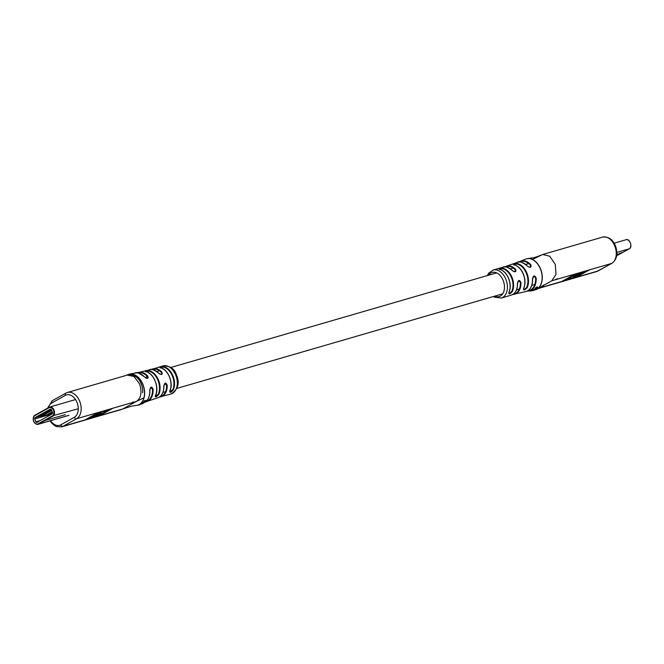 <?xml version="1.0" encoding="UTF-8"?>
<svg xmlns="http://www.w3.org/2000/svg" width="664" height="664" viewBox="0 0 664 664"><rect width="100%" height="100%" fill="white"/><g stroke="black" fill="none" stroke-linecap="round" stroke-linejoin="round"><path stroke-width="1" d="M50.663 420.669A11.919 8.018 -106.2 0 0 60.748 424.852L74.343 417.291A11.919 8.018 -106.2 0 0 76.991 402.367A11.919 8.018 -106.2 0 0 65.429 395.346L51.834 402.907A2.058 1.502 -119.1 0 1 52.298 400.683L65.894 393.121A2.058 1.502 60.9 0 1 66.126 393.03A13.977 9.404 73.8 0 1 67.454 392.474L127.33 375.085L133.987 376.505L139.556 383.875C142.162 392.316 141.125 398.151 136.452 401.38L122.857 408.941L62.972 426.321A13.977 9.404 73.8 0 1 61.644 426.877L56.506 426.603L55.037 425.898L51.784 423.184L50.074 420.835M117.213 410.742L119.96 409.779M128.517 374.371A16.069 10.807 73.8 0 1 128.691 374.313A16.069 10.807 73.8 0 1 142.768 384.423A16.069 10.807 73.8 0 1 143.905 397.844L136.452 401.38L130.866 403.322L133.265 401.82L133.555 402.218L133.265 401.82M175.752 375.077A14.616 9.827 -106.2 0 0 162.78 365.947C170.067 365.69 174.632 368.694 176.466 374.977C179.985 383.078 178.143 389.428 170.922 394.001A14.616 9.827 -106.2 0 0 176.309 376.612A14.616 9.827 -106.2 0 0 175.752 375.077M159.974 396.632A14.118 9.495 -106.2 0 0 166.631 385.286L164.846 383.535L163.883 386.174C163.842 392.366 161.8 396.25 157.758 397.819A14.608 9.827 -106.2 0 0 163.767 386.257C164.606 382.481 165.751 382.149 167.212 385.269A14.525 9.769 73.8 0 1 161.136 396.757A14.525 9.769 73.8 0 1 159.393 397.047M140.801 403.961L139.274 405.015L138.842 404.716M142.088 403.297L141.54 404.019L143.416 403.214L141.54 404.019M141.233 403.679L141.017 404.202M144.951 401.911L143.789 401.952L142.237 403.554L144.719 402.152L142.237 403.554M142.652 402.666L142.727 403.272L142.652 402.666M146.08 400.409L144.843 400.533L143.797 401.371L143.839 402.093L146.08 400.409L143.839 402.093M173.719 378.098A14.542 9.786 73.8 0 1 173.304 389.976C170.781 392.739 169.61 393.063 169.793 390.947A14.508 9.761 -106.2 0 0 170.424 379.991A14.508 9.761 -106.2 0 0 160.373 367.748C159.053 367.092 160.215 366.736 163.859 366.694A14.542 9.786 73.8 0 1 173.719 378.098M159.982 385.991A14.757 9.927 73.8 0 1 158.804 394.433C156.314 397.238 155.177 397.645 155.384 395.653A14.948 10.051 -106.2 0 0 156.679 387.884A14.948 10.051 -106.2 0 0 145.582 371.525C144.337 370.977 145.532 370.703 149.168 370.711A14.757 9.927 73.8 0 1 159.982 385.991M144.071 402.674A15.504 10.433 -106.2 0 0 149.807 391.835A15.504 10.433 -106.2 0 0 149.782 390.142C150.537 386.415 151.633 386.116 153.085 389.237A15.214 10.234 73.8 0 1 153.11 389.934A15.214 10.234 73.8 0 1 147.134 401.521A15.214 10.234 73.8 0 1 145.424 401.919L157.758 397.819M128.783 374.288A16.069 10.807 73.8 0 1 128.857 374.272A16.069 10.807 73.8 0 1 129.613 374.098A16.069 10.807 73.8 0 1 142.918 384.381A16.069 10.807 73.8 0 1 144.569 394.848A16.069 10.807 73.8 0 1 138.552 404.882A16.069 10.807 73.8 0 1 137.822 405.14A16.069 10.807 73.8 0 1 137.672 405.181A16.069 10.807 73.8 0 1 137.456 405.239M100.098 415.365L112.224 408.617L97.766 412.817L85.639 419.557L100.098 415.365L99.899 414.867M162.78 365.947L151.392 369.549A14.525 9.769 73.8 0 1 153.035 368.86A14.525 9.769 73.8 0 1 161.833 372.031C162.788 374.82 161.634 375.143 158.389 373.019A14.608 9.827 -106.2 0 0 149.607 369.773L136.983 372.919A15.214 10.234 73.8 0 1 138.668 372.338A15.214 10.234 73.8 0 1 147.715 376.015C148.678 378.804 147.574 379.111 144.42 376.92A15.504 10.433 -106.2 0 0 135.182 373.052C136.103 371.765 139.232 373.06 144.553 376.944L144.42 376.92M155.384 395.653L155.251 396.35L158.248 394.258A14.342 9.645 -106.2 0 0 157.949 380.289A14.342 9.645 -106.2 0 0 148.885 371.193C145.823 370.968 144.827 371.184 145.881 371.84M169.793 390.947L169.685 391.702L172.764 389.793A14.135 9.503 -106.2 0 0 172.433 376.114A14.135 9.503 -106.2 0 0 163.576 367.175C160.514 367.001 159.551 367.292 160.671 368.063M146.055 401.421A14.799 9.96 -106.2 0 0 152.488 389.27L150.753 387.494L149.782 390.142M164.846 383.535L163.767 386.257M159.659 374.023L161.609 374.272L161.833 372.031M145.748 378.015L147.491 378.239L147.715 376.015M152.488 389.27L153.085 389.237M149.765 390.009L149.89 390.067C150.022 396.632 147.997 400.865 143.814 402.782M166.631 385.286L167.212 385.269M144.569 377.086L147.491 378.239M173.304 389.976L172.764 389.793M163.576 367.175L163.859 366.694M159.924 367.665L160.48 367.748C168.025 369.026 173.827 383.145 169.909 390.855L169.901 390.698M158.804 394.433L158.248 394.258M148.885 371.193L149.168 370.711M145.159 371.491L145.673 371.525C153.591 372.662 159.733 387.602 155.492 395.561L155.492 395.42M88.503 417.971L89.748 417.606M94.363 416.27L96.072 415.772M107.933 410.169L109.087 409.53M98.123 413.224L89.839 417.83L101.252 413.166L96.164 415.996L99.716 414.967L108.008 410.352L98.123 413.224L97.94 412.767M89.64 417.341L89.839 417.83M107.817 409.896L108.008 410.352M95.923 415.398L96.164 415.996M138.66 404.733L138.137 405.272M144.852 401.147L144.793 401.778M145.15 400.882L144.968 401.529L145.308 400.956M36.869 422.42L52.307 413.838A1.029 0.689 -106.2 0 0 52.531 412.551L51.385 409.713A1.029 0.689 -106.2 0 0 50.389 409.107L34.951 417.689A1.029 0.689 -106.2 0 0 34.719 418.976L35.873 421.814A1.029 0.689 -106.2 0 0 36.869 422.42M51.394 409.738L48.721 410.974L51.56 410.144L50.016 411.008L45.633 412.278L43.724 413.481L45.633 412.278M50.29 409.688L48.372 410.892L51.219 409.422M42.239 415.332L41.317 415.838A1.029 0.689 -106.2 0 0 40.985 416.494L51.709 410.526M40.977 414.867L39.408 416.145L43.65 414.917L45.359 413.962L39.068 416.071L46.895 412.742M50.066 411.116L45.783 412.61L50.016 411.008M45.783 412.61L44.065 413.564L50.016 411.373M48.298 412.327L44.023 413.572M41.126 415.191L45.359 413.597M43.65 414.917L39.367 416.162M40.985 416.494L48.314 414.361M48.414 413.913L47.924 414.187A2.465 1.801 -119.1 0 0 49.319 414.419L49.808 414.145A2.465 1.801 60.9 0 1 48.414 413.913L49.426 413.614M49.667 413.216L49.177 413.489A2.465 1.801 -119.1 0 0 50.564 413.722L51.053 413.448A2.465 1.801 60.9 0 1 49.667 413.216L50.522 412.966M51.767 412.278L50.422 412.792A0.614 0.448 -119.1 0 0 51.095 413.232L52.614 412.792M52.232 411.804L51.676 412.103A0.614 0.448 -119.1 0 0 52.34 412.543L52.514 412.493M65.23 414.66L45.526 420.395L65.263 414.66M50.912 412.518A0.614 0.448 60.9 0 0 51.584 412.966L52.581 412.676M50.439 410.02L51.286 409.522M541.733 286.383L551.784 280.797L611.66 263.409A13.977 9.404 -106.2 0 0 614.764 245.912A13.977 9.404 -106.2 0 0 602.538 237.123L542.662 254.511L532.395 259.425A16.069 10.807 -106.2 0 0 526.51 258.819A16.069 10.807 -106.2 0 0 526.502 258.827A16.069 10.807 -106.2 0 0 526.444 258.844M557.303 278.706L557.602 279.104L557.303 278.706L554.681 279.951M539.151 288.076L543.766 286.408L541.26 287.628M512.392 291.479C509.877 294.268 508.715 294.625 508.906 292.542A14.542 9.786 -106.2 0 0 508.558 278.465A14.542 9.786 -106.2 0 0 507.578 276.39A14.542 9.786 -106.2 0 0 499.452 269.26C498.149 268.621 499.328 268.298 502.972 268.289A14.508 9.761 73.8 0 1 510.633 274.63A14.508 9.761 73.8 0 1 512.044 277.461A14.508 9.761 73.8 0 1 512.392 291.479L511.844 291.305A14.093 9.479 -106.2 0 0 511.504 277.676A14.093 9.479 -106.2 0 0 502.689 268.762L499.585 268.837L499.751 269.576M526.892 273.078A14.948 10.051 73.8 0 1 527.257 274.041A14.948 10.051 73.8 0 1 527.166 287.711C524.593 290.392 523.398 290.666 523.581 288.525A14.757 9.927 -106.2 0 0 523.274 274.157A14.757 9.927 -106.2 0 0 520.285 269.069A14.757 9.927 -106.2 0 0 513.953 264.803C512.616 264.131 513.753 263.724 517.364 263.583A14.948 10.051 73.8 0 1 523.332 267.31A14.948 10.051 73.8 0 1 526.477 272.124A14.948 10.051 73.8 0 1 526.892 273.078M517.364 263.583L517.107 264.064L514.061 264.28L514.268 265.11M513.953 264.803L514.069 264.795C518.053 265.866 521.174 268.978 523.423 274.132C525.407 279.386 525.506 284.151 523.713 288.433L523.498 289.28L524.311 289.521L526.635 287.529L527.166 287.711M499.652 269.31L499.552 269.26C503.453 270.348 506.499 273.41 508.69 278.448C510.633 283.578 510.749 288.242 509.022 292.45L508.79 293.281L509.579 293.447L511.844 291.305M487.31 275.593L488.737 273.087L493.261 269.999A14.616 9.827 73.8 0 1 505.188 277.759A14.616 9.827 73.8 0 1 505.852 279.237A14.616 9.827 73.8 0 1 501.411 298.053L511.147 295.14A14.525 9.769 -106.2 0 0 517.397 283.603C518.26 279.81 519.447 279.461 520.958 282.557A14.608 9.827 73.8 0 1 514.575 294.227A14.608 9.827 73.8 0 1 512.807 294.442M537.101 287.089L537.184 288.408L537.923 287.96L537.508 287.122L535.093 288.84L537.3 287.412L537.649 288.018L537.184 288.408M537.923 287.96L537.3 286.806L537.732 287.62L537.3 286.806L535.275 288.035L535.093 288.84M534.777 289.662L533.649 289.471L533.524 290.019L534.545 289.828L537.292 288.649L534.727 289.13L535.624 289.338L533.524 290.019M535.018 288.691L534.479 289.346M537.292 288.649L535.499 288.591M533.441 289.794L532.802 290.409L534.811 289.944L532.802 290.409M533.051 290.151L531.905 290.392M533.964 289.886L531.947 290.317L533.084 290.517M532.254 290.741L529.565 291.089L529.241 290.666M535.416 289.703L535.474 289.687A16.069 10.807 -106.2 0 0 535.491 289.687A16.069 10.807 -106.2 0 1 535.416 289.703A16.069 10.807 -106.2 0 0 540.43 268.97A16.069 10.807 -106.2 0 0 534.537 260.861A16.069 10.807 -106.2 0 0 526.369 258.86A16.069 10.807 -106.2 0 0 525.639 259.118L520.377 261.218A15.504 10.433 73.8 0 1 529.689 263.658A15.504 10.433 73.8 0 1 530.793 264.745C531.565 267.625 530.328 267.999 527.083 265.874A15.214 10.234 -106.2 0 0 526.635 265.409A15.214 10.234 -106.2 0 0 517.048 262.479L506.433 266.181A14.608 9.827 73.8 0 1 515.579 269.318C516.476 272.124 515.289 272.472 512.027 270.364A14.525 9.769 -106.2 0 0 503.046 267.243C504.441 265.94 507.487 266.986 512.185 270.381L512.201 270.53M512.791 294.451L525.523 291.662A15.214 10.234 -106.2 0 0 532.453 279.096C533.292 275.311 534.528 274.929 536.155 277.967A15.504 10.433 73.8 0 1 529.009 290.948A15.504 10.433 73.8 0 1 527.208 291.073L531.009 290.566M541.334 255.059L539.649 255.715C535.607 257.292 532.91 258.047 531.565 257.972L526.369 258.86M574.534 274.373L562.408 281.113L576.867 276.913L588.993 270.173L574.534 274.373M518.791 262.072A15.504 10.433 73.8 0 1 520.377 261.218L518.775 262.072M504.823 266.945A14.608 9.827 73.8 0 1 506.433 266.181L504.806 266.945M536.155 277.967L533.632 276.34L532.594 279.013C532.619 286.068 530.262 290.284 525.523 291.662M520.958 282.557L518.534 280.855L517.522 283.52C517.455 289.828 515.33 293.704 511.147 295.14M513.197 271.294L515.314 271.576L515.156 269.7A14.193 9.545 -106.2 0 0 505.503 266.953M527.083 265.874L527.257 265.891C528.801 267.119 529.855 267.509 530.428 267.053L530.37 265.127A15.098 10.159 -106.2 0 0 519.472 262.031M532.453 279.096L533.632 276.34M517.397 283.603L518.534 280.855M515.579 269.318L515.156 269.7M512.027 270.364L512.185 270.381C513.787 271.618 514.832 272.016 515.314 271.576M530.793 264.745L530.37 265.127M517.048 262.479C518.775 260.894 522.178 262.023 527.257 265.891L527.266 266.056M513.513 264.704L514.168 264.853M502.689 268.762L502.972 268.289M499.013 269.186L499.452 269.26M584.718 271.717L585.856 271.086M576.667 276.423L576.867 276.913M565.271 279.519L566.541 279.154M579.996 272.788L578.435 273.651M576.51 276.506L584.801 271.9L581.216 272.937L576.128 275.776L573.381 276.573L578.477 273.734L574.916 274.772L566.633 279.378L576.51 276.506M584.611 271.443L584.801 271.9M566.425 278.88L566.633 279.378M574.734 274.315L574.916 274.772M578.286 273.277L578.477 273.734M575.887 275.178L576.128 275.776M581.033 272.481L581.216 272.937M535.267 289.496L534.96 289.961L535.234 289.446M534.835 289.579L534.993 290.01M531.98 290.799L534.072 290.276M532.229 290.209L532.047 290.716M533.59 290.367L532.337 290.608M616.839 254.129L617.603 253.897L616.839 254.121M618.367 254.071L616.814 254.519L618.367 254.071M622.201 252.561L619.379 253.382L622.201 252.561M60.748 424.852A2.058 1.502 60.9 0 0 62.972 426.321L76.576 418.76A2.058 1.502 -119.1 0 1 74.343 417.291M128.857 374.272L128.708 374.313A16.069 10.807 73.8 0 1 128.708 374.313L125.654 375.575M122.857 408.941L131.464 406.177L137.689 405.173A16.069 10.807 73.8 0 1 137.672 405.181L137.822 405.14M143.905 397.844A16.069 10.807 73.8 0 1 137.689 405.173M65.429 395.346A2.058 1.502 60.9 0 1 65.894 393.121L67.454 392.474A13.977 9.404 73.8 0 1 79.68 401.263A13.977 9.404 73.8 0 1 76.576 418.76L130.634 403.065M51.834 402.907A11.919 8.018 -106.2 0 0 48.381 407.746M47.542 408.211L52.298 400.683A2.058 1.502 -119.1 0 1 52.531 400.591M154.106 378.887A14.533 9.777 73.8 0 1 156.671 387.718M167.643 373.483A14.093 9.479 73.8 0 1 170.997 385.037M161.402 372.421A14.118 9.495 -106.2 0 0 152.122 369.591M145.208 377.55L147.267 376.405A14.799 9.96 -106.2 0 0 137.805 372.994M34.951 417.689L41.317 415.838M35.873 421.814L40.238 420.553M34.719 418.976L52.174 413.913M34.777 415.705A4.416 2.971 -106.2 0 0 33.789 421.233A4.416 2.971 -106.2 0 0 38.08 423.839L52.481 415.83A4.416 2.971 -106.2 0 0 53.469 410.294A4.416 2.971 -106.2 0 0 49.177 407.688L34.777 415.705L49.227 407.273M38.08 423.839L38.52 424.13A4.831 3.245 73.8 0 1 38.064 424.321C31.938 424.097 32.503 416.179 34.868 415.257L49.319 407.231A4.831 3.245 73.8 0 1 49.775 407.04A4.831 3.245 73.8 0 1 54.133 410.418A4.831 3.245 73.8 0 1 52.929 416.12L38.52 424.13L68.931 415.307M68.475 415.498L38.064 424.321A4.831 3.245 73.8 0 1 34.395 422.362M33.316 418.669A4.831 3.245 73.8 0 1 34.819 415.291M52.481 415.83L78.277 408.758M51.584 412.966L51.095 413.232M75.53 399.562L49.775 407.04L49.177 407.688M508.607 278.515A14.135 9.503 73.8 0 1 510.126 286.118M526.635 287.529A14.533 9.777 -106.2 0 0 526.726 274.232A14.533 9.777 -106.2 0 0 526.369 273.294A14.533 9.777 -106.2 0 0 525.971 272.373A14.533 9.777 -106.2 0 0 517.107 264.064M523.332 274.207A14.342 9.645 73.8 0 1 524.826 283.262M612.166 263.102A2.058 1.502 -119.1 0 1 611.893 263.317A2.058 1.502 -119.1 0 1 611.66 263.409L598.065 270.97A2.058 1.502 60.9 0 0 598.297 270.879A2.058 1.502 60.9 0 0 598.496 270.729M494.655 296.144A12.558 8.449 -106.2 0 0 503.129 293.123A12.558 8.449 -106.2 0 0 503.138 280.349A12.558 8.449 -106.2 0 0 488.579 275.228M543.783 285.014C544.961 284.092 537.541 289.612 535.491 289.678A16.069 10.807 -106.2 0 0 540.571 268.928A16.069 10.807 -106.2 0 0 532.395 259.425M551.784 280.797L555.984 274.531L555.295 264.397L549.709 256.204L542.662 254.511M538.529 288.425L596.737 271.526A13.977 9.404 -106.2 0 0 598.065 270.97L543.999 286.665M507.014 275.411A14.135 9.503 73.8 0 1 508.582 278.457M520.958 269.941A14.342 9.645 73.8 0 1 523.307 274.149M527.814 290.741A15.098 10.159 -106.2 0 0 535.599 277.992M532.486 279.087A14.799 9.96 73.8 0 1 532.404 281.81M517.414 283.603A14.118 9.495 73.8 0 1 517.405 284.707M513.38 294.069A14.193 9.545 -106.2 0 0 520.377 282.565M629.729 241.696A4.416 2.971 73.8 0 1 630.8 245.398M629.256 248.809L629.206 248.826A4.831 3.245 -106.2 0 0 630.41 243.124A4.831 3.245 -106.2 0 0 626.052 239.737C629.588 237.994 633.016 247.357 629.256 248.809L616.64 255.814L629.206 248.826L616.864 252.403M159.377 397.055L170.922 394.001M140.328 404.16L138.552 404.882M121.529 409.489L61.644 426.877M127.33 375.094C129.223 373.882 132.36 374.629 136.734 377.343C143.333 383.319 142.777 392.283 142.594 392.714M129.613 374.098L135.182 373.052M149.607 369.773C150.803 368.545 153.774 369.64 158.538 373.035C160.539 374.396 161.568 374.811 161.609 374.272L161.609 374.272M48.679 410.983L51.56 410.153M156.837 371.541L159.468 370.778M170.797 367.482L496.655 272.879M510.458 268.87L513.247 268.065M525.714 264.446L528.727 263.575M162.912 392.457L165.543 391.694M176.873 388.407L502.723 293.803M516.534 289.794L519.323 288.981M531.789 285.362L534.794 284.491M602.538 237.123C608.398 236.392 612.706 239.289 615.445 245.821C618.134 253.698 616.947 259.533 611.893 263.317L596.737 271.526M493.261 269.999L503.046 267.243M493.385 296.517L494.356 297.132L501.411 298.053M626.052 239.737L614.134 243.198"/></g></svg>
